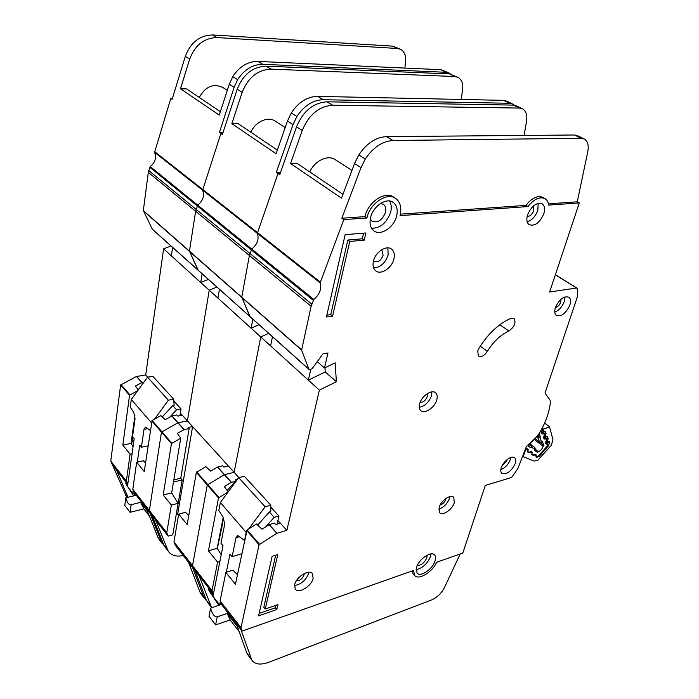 <?xml version="1.0" encoding="UTF-8"?>
<svg xmlns="http://www.w3.org/2000/svg" width="699" height="699" viewBox="0 0 699 699"><rect width="100%" height="100%" fill="white"/><g stroke="black" fill="none" stroke-linecap="round" stroke-linejoin="round"><path stroke-width="1.05" d="M534.324 439.47L543.158 446.346C542.232 448.959 540.65 450.724 538.413 451.65L535.146 449.081M535.154 454.219L534.665 455.058L533.171 455.416L531.782 454.56L533.075 455.049L535.111 454.184L536.264 454.988L536.089 457.12L538.09 456.351L547.072 446.294L547.85 443.97L546.041 443.952L545.5 442.581L546.356 440.195L545.744 438.719L544.04 438.946L543.499 437.539L544.355 435.145L543.796 433.738L542.083 433.957L541.445 432.436L542.31 430.007L541.847 428.837M525.255 449.457L526.985 448.583L528.173 449.405L527.867 451.475L529.021 452.27L531.074 451.414L532.21 452.166L531.939 454.263M539.147 433.59L540.458 436.823L538.387 434.638M541.148 442.353L542.337 441.488L543.927 445.429L543.158 446.346M538.413 451.65L537.601 452.506L534.447 450.313L535.128 449.125M528.164 445.77L530.707 447.709L528.06 445.866L537.155 436.097M536.989 436.307L539.916 437.757L537.872 437.81L539.112 435.197M530.707 447.709L531.528 447.133L530.698 445.28L531.292 445.158L531.528 447.133L534.779 449.396L534.787 447.605L535.207 448.889L534.447 450.313M539.916 442.301L541.559 441.829L540.336 442.38M537.601 452.506L534.718 450.235M540.074 442.441L543.927 445.429M217.302 548.549L222.422 524.739L222.334 521.795M270.81 507.168L278.918 516.037L277.084 524.145M244.598 540.414L246.162 532.393L220.351 502.52L218.822 510.462L223.234 517.4L224.659 524.329L220.945 543.184L223.016 545.683L212.968 596.299L219.669 604.906L221.382 604.347L240.797 629.222L251.823 660.092C254.943 664.461 260.535 665.203 268.599 662.311L431.746 599.873C437.207 597.427 441.462 593.285 444.512 587.457L460.195 553.931M238.979 631.276L230.146 619.917L227.289 613.565L228.119 612.979M227.306 613.469L216.865 616.946C214.139 616.605 212.05 613.696 210.6 608.217L220.569 604.609M239.801 536.605L236 537.697L232.12 556.666L229.997 554.115L226.319 572.236M220.342 601.629L219.669 604.906M232.12 556.666L241.802 553.765M244.467 540.449L237.747 535.539L236 537.697M278.918 516.037L274.209 517.356L265.611 526.871M248.739 528.916L265.139 506.784L270.836 505.237L270.758 511.607L269.342 512L274.209 517.356M227.123 490.462L238.455 477.95M218.918 605.474L209.176 590.926L208.512 589.475L208.783 588.2M230.146 619.917L215.607 624.906L209.01 616.23L210.6 608.217M215.607 624.906L217.24 616.876M237.197 626.278L227.289 613.565M257.608 525.071L269.342 512M257.643 524.932L258.508 525.919M220.351 502.52L238.7 477.662L244.318 476.281L270.836 505.237M227.131 490.383L228.32 491.729M213.143 595.417L208.512 589.475M265.139 506.784L238.7 477.662M380.536 203.426L383.611 204.458C385.638 206.179 386.276 208.791 385.516 212.295C382.196 220.438 377.626 223.348 371.816 221.041L370.269 218.988M427.045 555.216L426.853 557.715C424.511 562.765 421.314 565.395 417.259 565.596M370.531 217.721C369.325 223.462 370.33 227.743 373.546 230.583C380.169 236.533 394.114 227.551 396.656 215.869C397.976 209.927 396.91 205.506 393.467 202.596C386.862 196.935 372.917 206.03 370.531 217.721M389.57 201.015C391.335 203.977 391.711 207.62 390.706 211.946C386.879 222.832 380.501 228.267 371.562 228.267M416.578 567.37L417.006 573.014C420.248 577.601 432.803 569.1 435.093 560.851C435.879 558.3 435.73 556.369 434.664 555.058C431.449 550.541 418.815 559.078 416.578 567.37M431.03 553.905L430.549 556.43C427.412 563.709 422.607 568.138 416.123 569.72M294.69 584.582C296.245 576.649 309.561 568.75 312.593 573.862L313.1 578.44C311.492 586.321 298.246 594.22 295.188 589.03L294.69 584.582M294.515 585.526C301.199 584.329 305.9 580.284 308.608 573.398L308.809 572.289M419.653 403.699C421.602 395.87 432.122 388.915 435.774 392.969C437.268 394.507 437.6 396.822 436.753 399.898C434.743 407.692 424.267 414.612 420.606 410.47C419.173 408.95 418.85 406.696 419.653 403.699M419.251 407.325C424.922 406.084 429.02 402.187 431.536 395.651L431.938 391.859M555.434 307.525C559.357 299.233 563.848 295.791 568.916 297.224C570.734 298.735 571.039 301.391 569.834 305.175C565.884 313.458 561.384 316.848 556.334 315.354C554.578 313.86 554.281 311.256 555.434 307.525M554.77 312.121C558.99 310.426 562.162 306.922 564.259 301.627L564.941 296.909M501.314 467.648C503.297 461.113 512.061 454.804 514.805 457.88C515.949 459.06 516.098 460.964 515.242 463.577C511.109 471.615 506.609 474.839 501.742 473.249C500.633 472.078 500.493 470.217 501.314 467.648M500.834 469.684C505.132 467.902 508.304 464.538 510.34 459.593L510.838 457.452M373.415 261.155C375.346 251.937 386.748 244.624 391.763 249.29C394.184 251.457 394.891 254.698 393.904 259.014C391.886 268.215 380.492 275.467 375.468 270.635C373.187 268.503 372.506 265.349 373.415 261.155M373.624 267.97C380.474 267.385 385.306 263.042 388.128 254.943L387.884 247.883M527.535 214.986C531.493 205.925 536.369 202.203 542.162 203.811C544.635 205.681 545.194 208.975 543.839 213.711C539.838 222.754 534.945 226.424 529.169 224.711C526.784 222.876 526.242 219.635 527.535 214.986M527.16 221.793C531.974 220.272 535.53 216.437 537.828 210.268L538.178 203.304M439.103 507.404C440.999 500.501 450.925 493.739 453.782 497.356L454.263 502.712C452.323 509.588 442.458 516.325 439.584 512.655L439.103 507.404M438.727 509.134C443.673 507.474 447.255 503.9 449.483 498.422L449.876 496.57M478.798 348.556L477.714 351.003L478.396 355.983C481.235 357.407 484.232 355.878 487.386 351.387C493.293 341.75 500.44 334.943 508.82 330.977C514.473 326.94 516.238 322.824 514.088 318.63L510.401 318.543C498.055 324.301 487.518 334.305 478.798 348.556M413.572 574.386L414.577 575.399L413.546 570.436L242.221 631.04L240.989 627.693L259.058 544.731L276.813 533.328L286.852 530.366L319.364 390.138L336.368 381.733L335.179 362.842L324.493 368.015L327.971 352.986L322.955 353.843L312.077 368.731L309.692 369.649L308.941 369.282L301.61 350.129L311.116 306.249L313.816 299.469C319.731 294.288 321.837 288.748 320.125 282.842L343.803 219.608L341.846 218.237L364.957 216.629L366.931 217.974L343.803 219.608M250.102 316.656L241.758 297.189L249.403 255.502L251.789 249.08C257.381 244.318 259.224 239.067 257.319 233.326L278.01 173.518L280.159 173.439L278.01 173.518L276.315 172.33L280.596 172.181M445.945 498.439L445.726 499.567C444.547 502.432 442.685 504.232 440.143 504.966M533.337 205.987L533.791 210.574C532.175 214.514 529.964 216.445 527.168 216.349M381.095 250.12L382.003 250.635L383.078 255.458C380.789 260.876 377.731 262.807 373.904 261.243L373.502 260.832M507.133 459.566L506.889 460.589L502.179 465.621M560.93 299.321L560.694 302.195C559.471 305.175 557.715 306.966 555.417 307.569M427.211 393.686L427.307 396.569C425.621 400.544 423.218 402.467 420.116 402.336M304.161 573.608L304.065 574.893C302.379 578.824 299.784 580.825 296.28 580.895M208.188 603.176L206.397 600.284L195.117 570.69L192.513 565.683L207.28 484.975L224.353 474.717L234.13 472.323L260.753 336.962L268.696 333.371L260.753 336.962L209.246 290.234L216.908 287.036L209.246 290.234L163.627 248.853L171.019 245.978M351.947 170.407L335.773 160.019C328.565 154.199 314.865 160.359 309.771 171.937M524.11 135.431L526.548 121.25C527.43 115.195 526.111 111.062 522.572 108.861L519.383 108.065L332.785 105.234C319.094 106.248 308.906 114.636 302.239 130.425L290.531 163.514L297.005 163.33L342.964 194.313M290.531 163.514L341.523 198.149L354.533 163.531L358.797 154.96C366.608 143.356 375.826 137.249 386.442 136.628L574.464 134.994L577.619 135.746L583.936 138.83M286.852 530.366L280.351 523.21L275.703 524.547L274.366 523.062L269.063 524.678L261.976 529.187L256.498 524.032L247.07 529.947L235.432 584.189L225.864 572.376L220.08 600.948L221.356 604.312M221.216 554.753L217.153 548.313L208.442 550.856L217.599 562.171L212.007 590.62L213.44 593.949M213.3 593.993L199.198 575.924L211.727 607.85M219.879 561.48L217.599 562.171M217.153 548.313L223.208 517.347M208.442 550.856L218.507 497.933L228.162 491.939L224.292 486.539L231.255 482.432L224.353 474.717L234.13 472.323L228.398 466.006L223.855 467.072L222.684 465.77L217.686 467.002L210.679 471.126L205.856 466.635L196.358 472.375L187.175 524.591L178.682 514.106L173.946 541.935L175.318 545.316L192.583 567.448L203.828 597.077L206.659 600.913M225.864 572.376L232.863 570.201L237.424 574.665M235.327 481.393L231.255 482.432M220.447 533.922L219.94 534.062M219.442 536.587L219.905 536.456M240.989 627.693L220.08 600.948M242.221 631.04L240.797 629.222M212.007 590.62L173.946 541.935M366.931 217.974C369.937 203.129 387.63 191.57 396.018 198.717C400.431 202.413 401.785 208.049 400.09 215.624L527.998 206.555C534.15 198.927 539.873 196.323 545.159 198.743C547.116 200.01 548.278 202.125 548.654 205.087L579.279 202.92L549.641 292.007L576.579 288.014L577.225 288.608L577.61 296.166L545.019 393.004L550.104 400.204L550.349 402.641C549.309 412.087 545.805 422.03 539.846 432.48L537.714 435.451L526.373 446.556L517.854 468.645L512.236 476.727L511.161 477.592L485.298 485.438L462.825 553.005L436.648 562.267C432.332 572.228 418.352 580.659 414.577 575.399M527.998 206.555L525.98 205.392L528.881 201.985C534.289 196.935 539.043 195.467 543.123 197.607L544.617 198.437M400.413 214.156L525.98 205.392M413.074 573.888L411.973 570.996M579.279 202.92L577.26 201.819L587.772 151.718C588.925 145.436 587.789 141.215 584.364 139.031L581.21 138.297L393.074 140.508C382.44 141.154 373.179 147.323 365.297 158.996L360.999 167.62L341.846 218.237M548.435 203.828L577.26 201.819M272.129 556.308L258.613 615.845L276.804 609.537L277.966 604.635L265.253 609.004L277.774 554.569L272.129 556.308M349.762 241.443L364.205 240.176L365.909 232.968L345.131 234.681L326.45 316.988L332.593 316.114L349.762 241.443L347.822 240.045L330.758 314.62L332.593 316.114M236.052 480.589L235.388 479.864L237.101 479.435M238.927 477.6L234.13 472.323L260.753 336.962L319.364 390.138M280.36 523.21L277.905 520.519M272.47 336.743L270.609 345.909L308.355 380.151L325.253 371.938L324.965 367.788M336.368 381.733L325.253 371.938M324.493 368.015L317.241 361.654M249.901 316.551L241.758 297.189L249.403 255.502L251.789 249.08C257.381 244.318 259.224 239.067 257.319 233.326L278.01 173.518L279.714 174.706L296.551 126.816C303.148 111.124 313.283 102.788 326.94 101.818L513.328 105.103L516.526 105.907L522.136 108.651M364.957 216.629C367.945 201.81 385.612 190.277 394 197.415L394.821 197.948M248.39 655.618L246.668 652.796L236.271 623.421M236.183 623.456L240.709 629.249L236.183 623.456M310.767 369.456L308.355 380.151M363.585 233.16L362.257 238.796L347.822 240.045M362.257 238.796L364.205 240.176M330.758 314.62L326.861 315.17M275.703 555.207L263.803 607.221L265.253 609.004M275.922 605.334L275.354 607.772L276.804 609.537M275.354 607.772L259.18 613.364M198.201 270.225L189.446 251.151L195.615 211.264L197.73 205.174C203.033 200.77 204.658 195.781 202.631 190.207L220.884 133.492L222.71 133.483L220.884 133.492L219.399 132.452L223.051 132.434M165.75 547.964L163.898 545.028L151.928 515.355L149.385 510.515L161.469 432.104L177.878 422.799L187.402 420.877L209.246 290.234L187.402 420.877L182.299 415.25L177.878 416.106L176.83 414.944L171.797 416.001L165.217 419.68L160.831 415.643L152.102 420.457L144.247 471.58L136.672 462.222L132.793 489.291L134.225 492.673L149.665 512.454L161.591 542.153L164.309 545.919M285.201 127.541L275.887 121.556C268.634 115.789 255.467 121.311 250.889 132.242M461.261 99.45L462.607 89.428C463.227 83.618 461.733 79.599 458.125 77.397L454.918 76.54L271.072 69.14C257.756 69.76 248.119 77.502 242.16 92.373L231.85 123.653L238.158 123.662L277.354 150.084M231.85 123.653L276.096 153.71L287.455 121.058L291.282 113.011C298.464 102.194 307.237 96.645 317.599 96.366L503.638 100.368L506.836 101.18L512.341 103.871M173.474 482.022L182.186 479.942L175.58 518.317M168.144 536.133L172.775 534.866L178.123 503.324L171.351 505.045L166.764 532.743L168.144 536.133L155.571 520.021L168.293 551.275C171.299 555.539 176.297 556.954 183.287 555.53M171.351 505.045L163.199 494.988L171.674 492.9L178.123 503.324M171.674 492.9L180.718 438.168L177.319 433.371L184.012 429.658L177.878 422.799L187.402 420.877L192.583 426.573L177.642 514.281L178.481 515.312M163.199 494.988L171.43 443.603L180.744 438.194M178.682 514.106L185.497 512.332L188.774 515.495M228.398 466.006L192.583 426.573L188.136 427.482L189.132 428.574L180.744 478.247L173.824 479.881M189.132 428.574L184.012 429.658M182.186 479.942L180.744 478.247M192.583 567.448L193.85 569.065L192.513 565.683L207.28 484.975L224.353 474.717L217.511 467.072M166.764 532.743L132.793 489.291M219.451 289.316L217.939 298.123L251.116 328.224L259.006 324.703M514.289 105.182L512.778 104.081L509.58 103.277L323.322 99.712C312.934 100.018 304.126 105.61 296.892 116.497L293.03 124.588L276.315 172.33M197.992 270.12L189.446 251.151L195.615 211.264L197.73 205.174C203.033 200.77 204.658 195.781 202.631 190.207L220.884 133.492L222.369 134.531L237.206 89.245C243.112 74.444 252.706 66.755 265.978 66.169L449.544 73.919L457.688 77.178M201.679 594.849L199.879 591.948L188.573 562.302M188.485 562.328L192.496 567.474L188.485 562.328M252.837 319.181L251.116 328.224M173.868 401.051L181.05 408.924L179.949 415.704M151.473 422.825L131.298 399.487L130.285 406.949L133.815 412.663L135.047 418.788L132.557 436.552L134.199 438.535L127.454 486.434L132.801 493.302L134.418 492.917M149.21 515.783L143.828 508.863L140.674 502.415L141.312 501.742M140.682 502.328L130.512 504.87C128.502 504.556 126.956 502.188 125.855 497.767L135.353 495.477L135.073 493.756M147.891 428.583L144.011 429.352L141.416 447.238L139.739 445.219L137.301 462.083M133.229 490.322L132.801 493.302M141.416 447.238L148.066 445.84M150.337 430.479L145.541 427.106L144.011 429.352M181.05 408.924L176.585 409.771L169.84 417.093M154.549 419.12L168.363 400.195L173.763 399.208L174.095 405.298L172.758 405.551L176.585 409.771M138.131 389.806L139.686 387.962M133.727 495.871L126.362 484.59L125.829 481.908M131.648 444.389L132.819 436.866M143.828 508.863L130.058 512.315L124.78 505.386L125.855 497.767M130.058 512.315L131.159 504.669M147.157 510.733L140.674 502.415M162.273 416.954L172.758 405.551M131.298 399.487L147.506 377.215L152.828 376.342L173.763 399.208M135.283 495.495L133.457 493.144M127.568 485.604L125.637 483.114M168.363 400.195L147.506 377.215M152.338 229.202L143.339 210.574L148.31 172.365L150.206 166.563C155.239 162.474 156.698 157.729 154.575 152.321L170.818 98.419L172.4 98.445M126.921 497.505L110.765 461.122L120.639 384.983L136.436 376.499L145.698 374.952L163.627 248.853M227.297 90.354L223.287 87.777C213.737 82.971 205.724 86.195 199.25 97.432M404.887 68.074L405.595 61.058C406.005 55.474 404.38 51.577 400.737 49.376L397.539 48.484L217.101 37.58C204.187 37.895 195.038 45.077 189.665 59.135L180.508 88.782L186.633 88.93L220.377 111.674M180.508 88.782L219.268 115.108L229.289 84.23L232.75 76.645C239.39 66.51 247.752 61.425 257.835 61.407L440.938 69.708L448.985 72.932M127.742 484.363L116.523 469.99L127.969 497.251M132.067 453.703L130.11 454.123L122.823 445.114L131.054 443.411L133.055 446.696M131.054 443.411L134.924 415.704M122.823 445.114L129.542 395.258L137.694 390.706M136.672 462.222L143.295 460.763L145.532 462.904M130.11 454.123L126.353 481.061L127.751 484.32M143.819 382.274L141.923 382.624L135.475 386.014L138.236 389.955M133.299 431.274L132.74 431.388M132.478 433.231L133.037 433.118M149.665 512.454L150.801 513.905L149.385 510.515L161.469 432.104L177.878 422.799L171.797 416.001M126.353 481.061L110.765 461.122M147.716 377.18L145.698 374.952M182.299 415.25L180.368 413.126M172.592 247.394L171.351 255.86L200.735 282.518L208.346 279.382M450.768 74.068L446.215 72.294L262.833 64.325C252.715 64.369 244.318 69.489 237.634 79.677L234.139 87.305L219.399 132.452M170.818 98.419L172.129 99.328L185.314 56.383C190.644 42.394 199.748 35.256 212.627 34.959L392.742 46.143L400.3 49.157M159.905 540.493L158.053 537.557L146.082 507.858M145.995 507.885L149.586 512.481L145.995 507.885M202.142 273.833L200.735 282.518M527.928 449.693L527.483 450.235L525.805 449.186L523.219 456.735L522.634 456.264M544.617 423.07L549.519 426.783L552.944 439.68L551.319 445.342L537.915 460.108L534.176 461.078L523.219 456.735M542.328 430.06L543.612 429.177L542.214 428.12M549.519 426.783L543.612 429.177M541.751 431.449L541.952 431.903L543.874 431.571L542.66 432.148M531.004 451.379L530.489 452.471L528.977 452.821L527.579 451.956L527.876 449.195M532.14 452.323L531.703 452.865L530.628 451.449M531.782 454.56L532.079 452.087M536.273 455.005L535.862 455.451L534.831 454.158M546.461 441.969L549.536 441.628L548.759 445.473L539.244 456.325L536.456 457.452L535.757 455.739L536.177 454.918M546.321 440.099L547.632 440.387L548.103 441.497L546.915 442.056M544.364 437.05L547.448 436.709L548.147 438.352L547.798 440.09L546.295 440.728M544.372 435.232L545.526 435.451L546.006 436.569L544.801 437.137M543.027 429.579L543.874 431.571L545.342 431.729L546.041 433.389L545.526 435.451L544.233 435.8M529.938 444.092L534.761 447.587L530.104 443.935M540.458 436.823L539.916 437.757L541.559 441.829L542.337 441.488M529.029 446.451L530.698 445.28L529.597 444.415M535.058 438.631L539.707 442.231L540.921 442.45M535.085 438.596L539.637 442.135L537.872 437.81L536.579 436.805M545.482 442.284L547.326 443.708M546.513 444.057L545.902 443.585M541.865 433.494L542.485 433.965M541.428 432.174L543.315 433.616M543.472 437.277L545.334 438.71M544.521 439.059L543.892 438.579M320.125 282.842L154.575 152.321M277.005 533.241L269.255 524.591M259.451 544.215L247.07 529.947M276.813 533.328L269.063 524.678M218.507 497.933L196.358 472.375M218.883 497.452L196.725 471.904M576.579 288.014L555.347 274.864M199.198 575.924L195.117 570.69M259.058 544.731L246.677 530.445M231.439 482.354L217.686 467.002M308.941 369.282L151.936 228.835M301.61 350.129L143.374 210.818M301.601 349.858L143.339 210.574M311.116 306.249L148.31 172.365M311.754 304.109L148.712 170.521M313.213 300.273L149.717 167.227M313.816 299.469L150.206 166.563M320.151 281.977L154.523 151.561M354.533 163.531L360.999 167.62M302.239 130.425L296.551 126.816M210.408 605.5L206.397 600.284M519.383 108.065L513.328 105.103M332.785 105.234L326.94 101.818M358.797 154.96L365.297 158.996M386.442 136.628L393.074 140.508M574.464 134.994L581.21 138.297M246.668 652.796L251.098 658.554M487.386 351.387L480.248 346.18M508.82 330.977L499.872 324.747M171.43 443.603L151.762 420.903M171.779 443.149L152.102 420.457M155.571 520.021L151.928 515.355M184.195 429.588L171.971 415.94M287.455 121.058L293.03 124.588M242.16 92.373L237.206 89.245M167.489 549.702L163.898 545.028M454.918 76.54L449.544 73.919M271.072 69.14L265.978 66.169M291.282 113.011L296.892 116.497M317.599 96.366L323.322 99.712M503.638 100.368L509.58 103.277M199.879 591.948L203.828 597.077M129.542 395.258L120.639 384.983M129.874 394.83L120.962 384.555M141.923 382.624L136.436 376.499M116.523 469.99L113.255 465.796M142.098 382.571L136.611 376.438M229.289 84.23L234.139 87.305M189.665 59.135L185.314 56.383M127.288 497.417L125.715 495.373M397.539 48.484L392.742 46.143M217.101 37.58L212.627 34.959M232.75 76.645L237.634 79.677M257.835 61.407L262.833 64.325M440.938 69.708L446.215 72.294M158.053 537.557L161.591 542.153M527.579 451.956L527.832 451.449M528.977 452.821L529.23 452.314M530.489 452.471L530.235 451.711M534.665 455.058L534.438 454.367M539.244 456.325L538.737 455.687M548.759 445.473L547.867 444.765M549.79 442.249L547.833 442.432L547.649 443.655M549.536 441.628L547.815 441.96L548.357 441.384M547.483 442.109L545.98 441.305M547.798 440.09L545.945 439.164M546.006 439.304L545.569 437.111M548.147 438.352L546.181 438.544L544.224 437.041M547.448 436.709L545.709 437.05L546.26 436.464M545.377 437.19L543.883 436.421M545.701 435.145L544.049 434.376M546.041 433.389L544.067 433.581L543.971 434.193M545.342 431.729L543.577 432.061L544.137 431.466M541.603 431.702L544.067 433.581L543.438 432.122M542.232 432.061L541.629 431.659M545.561 442.048L547.701 443.699M541.498 431.93L543.7 433.616M543.551 437.032L545.718 438.692M227.725 613.276L216.865 616.946M312.13 573.337L312.593 573.862M435.294 392.585L435.774 392.969M391.029 248.774L391.763 249.29M576.946 288.067L555.399 274.724M309.054 369.474L152.059 229.027M211.177 607.064L207.166 601.848M247.402 654.334L251.823 660.092M392.515 201.985L393.467 202.596M383.043 204.082L383.611 204.458M168.293 551.275L164.702 546.609M200.657 593.512L204.597 598.641M131.019 504.739L130.512 504.87M126.956 497.496L126.545 496.963M158.865 539.13L162.395 543.735M541.611 431.694L543.237 432.209"/></g></svg>

